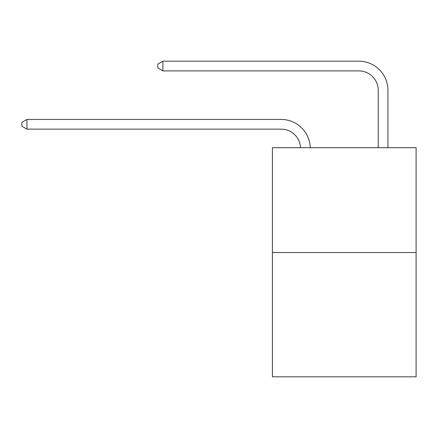 <?xml version="1.0" encoding="UTF-8"?>
<svg xmlns="http://www.w3.org/2000/svg" width="438" height="438" viewBox="0 0 438 438"><rect width="100%" height="100%" fill="white"/><g stroke="black" fill="none" stroke-linecap="round" stroke-linejoin="round"><path stroke-width="0.66" d="M416.1 252.534L416.1 147.677L272.403 147.677L272.403 376.817L416.1 376.817L416.1 252.534L272.403 252.534M300.539 147.677A19.42 19.42 0 0 0 281.141 129.15A19.42 19.42 0 0 1 300.539 147.677A19.42 19.42 0 0 0 281.141 129.15A19.42 19.42 0 0 1 300.539 147.677A19.42 19.42 0 0 0 281.141 129.15A19.42 19.42 0 0 1 300.539 147.677A19.42 19.42 0 0 0 281.141 129.15A19.42 19.42 0 0 1 300.539 147.677A19.42 19.42 0 0 0 281.141 129.15A19.42 19.42 0 0 1 300.539 147.677A19.42 19.42 0 0 0 281.141 129.15A19.42 19.42 0 0 1 300.539 147.677A19.42 19.42 0 0 0 281.141 129.15A19.42 19.42 0 0 1 300.539 147.677A19.42 19.42 0 0 0 281.141 129.15A19.42 19.42 0 0 1 300.539 147.677A19.42 19.42 0 0 0 281.141 129.15A19.42 19.42 0 0 1 300.539 147.677A19.42 19.42 0 0 0 281.141 129.15A19.42 19.42 0 0 1 300.539 147.677A19.42 19.42 0 0 0 281.141 129.15A19.42 19.42 0 0 1 300.539 147.677A19.42 19.42 0 0 0 281.141 129.15L26.948 129.15L21.9 126.237L21.9 122.355L26.948 119.443L281.141 119.443A29.127 29.127 0 0 1 310.252 147.677M378.235 147.677L378.235 90.31A19.42 19.42 0 0 0 358.815 70.896L162.881 70.896L157.833 67.983L157.833 64.096L162.881 61.183L358.815 61.183A29.127 29.127 0 0 1 387.942 90.31L387.942 147.677M26.948 119.443L281.141 119.443L26.948 119.443L281.141 119.443L26.948 119.443L281.141 119.443L26.948 119.443L281.141 119.443L26.948 119.443L281.141 119.443L26.948 119.443L281.141 119.443L26.948 119.443L281.141 119.443L26.948 119.443L281.141 119.443L26.948 119.443L281.141 119.443L26.948 119.443L281.141 119.443L26.948 119.443L281.141 119.443L26.948 119.443L26.948 129.15M378.235 90.31A19.42 19.42 0 0 0 358.815 70.896A19.42 19.42 0 0 1 378.235 90.31A19.42 19.42 0 0 0 358.815 70.896A19.42 19.42 0 0 1 378.235 90.31A19.42 19.42 0 0 0 358.815 70.896A19.42 19.42 0 0 1 378.235 90.31A19.42 19.42 0 0 0 358.815 70.896A19.42 19.42 0 0 1 378.235 90.31A19.42 19.42 0 0 0 358.815 70.896A19.42 19.42 0 0 1 378.235 90.31A19.42 19.42 0 0 0 358.815 70.896A19.42 19.42 0 0 1 378.235 90.31A19.42 19.42 0 0 0 358.815 70.896A19.42 19.42 0 0 1 378.235 90.31A19.42 19.42 0 0 0 358.815 70.896A19.42 19.42 0 0 1 378.235 90.31A19.42 19.42 0 0 0 358.815 70.896A19.42 19.42 0 0 1 378.235 90.31A19.42 19.42 0 0 0 358.815 70.896A19.42 19.42 0 0 1 378.235 90.31A19.42 19.42 0 0 0 358.815 70.896A19.42 19.42 0 0 1 378.235 90.31M162.881 61.183L358.815 61.183L162.881 61.183L358.815 61.183L162.881 61.183L358.815 61.183L162.881 61.183L358.815 61.183L162.881 61.183L358.815 61.183L162.881 61.183L358.815 61.183L162.881 61.183L358.815 61.183L162.881 61.183L358.815 61.183L162.881 61.183L358.815 61.183L162.881 61.183L358.815 61.183L162.881 61.183L358.815 61.183L162.881 61.183L162.881 70.896"/></g></svg>
